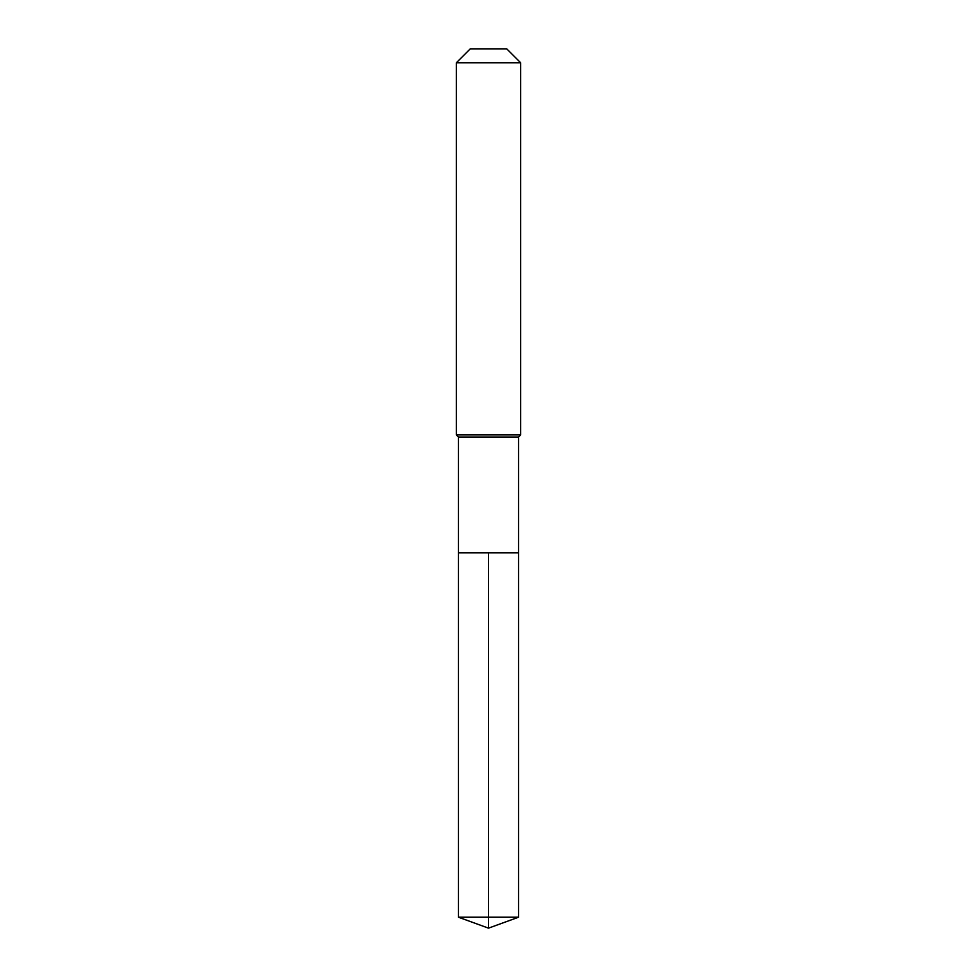 <?xml version="1.0" encoding="UTF-8"?>
<svg xmlns="http://www.w3.org/2000/svg" width="977" height="977" viewBox="0 0 977 977"><rect width="100%" height="100%" fill="white"/><g stroke="black" fill="none" stroke-linecap="round" stroke-linejoin="round"><path stroke-width="1.47" d="M458.469 552.835L458.469 437.024L518.531 437.024L518.531 552.835L458.469 552.835L488.5 552.835L488.5 917.22L488.5 552.835L518.531 552.835L518.531 917.22L458.469 917.22L458.469 552.835L458.469 917.22L488.5 928.15L488.5 917.22L488.5 928.15L458.469 917.22M518.531 437.024L520.668 434.887L456.332 434.887L458.469 437.024M520.668 62.784L506.733 48.85L470.267 48.85L456.332 62.784L520.668 62.784L520.668 434.887M456.332 62.784L456.332 434.887M488.5 928.15L518.531 917.22"/></g></svg>
